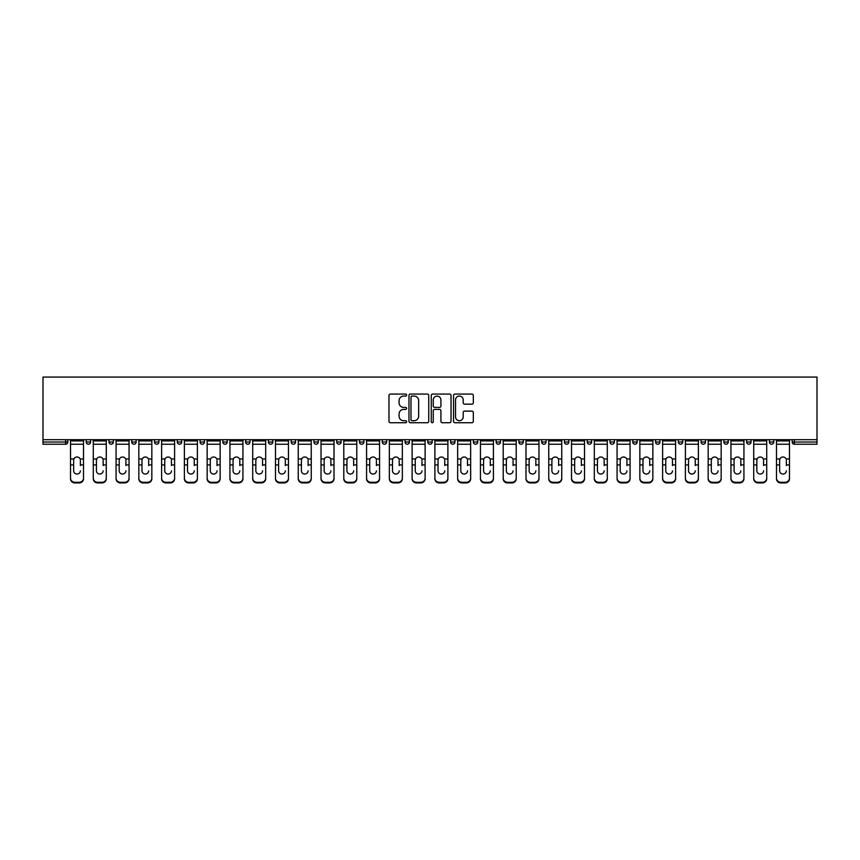 <?xml version="1.0" encoding="UTF-8"?>
<svg xmlns="http://www.w3.org/2000/svg" width="860" height="860" viewBox="0 0 860 860"><rect width="100%" height="100%" fill="white"/><g stroke="black" fill="none" stroke-linecap="round" stroke-linejoin="round"><path stroke-width="1.29" d="M406.64 395.073A1 1 0 0 0 405.64 394.063L390.418 394.063A1.43 1.43 0 0 0 388.978 395.503L388.978 421.292A1.43 1.43 0 0 0 390.418 422.722L405.64 422.722A1 1 0 0 0 406.64 421.722A1 1 0 0 0 405.64 420.723L403.673 420.723A4.59 4.59 0 0 1 399.083 416.132L399.083 413.983A4.59 4.59 0 0 1 403.673 409.392L405.64 409.392A1 1 0 0 0 406.64 408.392A1 1 0 0 0 405.64 407.393L403.673 407.393A4.59 4.59 0 0 1 399.083 402.802L399.083 400.652A4.59 4.59 0 0 1 403.673 396.073L405.64 396.073A1 1 0 0 0 406.64 395.073M471.882 404.168A1.43 1.43 0 0 0 473.312 402.738L473.312 395.503A1.43 1.43 0 0 0 471.882 394.063L454.972 394.063A1.43 1.43 0 0 0 453.532 395.503L453.532 421.292A1.43 1.43 0 0 0 454.972 422.722L471.882 422.722A1.43 1.43 0 0 0 473.312 421.292L473.312 412.553A1.43 1.43 0 0 0 471.882 411.112L464.637 411.112A1.43 1.43 0 0 0 463.207 412.553L463.207 416.885A3.838 3.838 0 0 1 459.38 420.723A3.838 3.838 0 0 1 455.542 416.885L455.542 399.9A3.838 3.838 0 0 1 459.38 396.073A3.838 3.838 0 0 1 463.207 399.9L463.207 402.738A1.43 1.43 0 0 0 464.637 404.168L471.882 404.168M817 439.707L43 439.707L43 377.078L817 377.078L817 444.233L794.371 444.233A2.193 2.193 0 0 1 792.178 442.04L792.178 439.707M428.742 395.503A1.43 1.43 0 0 0 427.312 394.063L410.403 394.063A1.43 1.43 0 0 0 408.973 395.503L408.973 421.292A1.43 1.43 0 0 0 410.403 422.722L427.312 422.722A1.43 1.43 0 0 0 428.742 421.292L428.742 395.503M432.688 394.063L449.597 394.063A1.43 1.43 0 0 1 451.027 395.503L451.027 421.292A1.43 1.43 0 0 1 449.597 422.722L442.362 422.722A1.43 1.43 0 0 1 440.922 421.292L440.922 410.833A1.43 1.43 0 0 0 439.492 409.392L434.698 409.392A1.43 1.43 0 0 0 433.257 410.833L433.257 421.722A1 1 0 0 1 432.257 422.722A1 1 0 0 1 431.258 421.722L431.258 395.503A1.43 1.43 0 0 1 432.688 394.063M67.822 439.707L67.822 442.04A2.193 2.193 0 0 1 65.629 444.233L43 444.233L43 442.04L65.629 442.04L65.629 439.707M43 439.707L43 442.04M86.215 442.04A2.193 2.193 0 0 0 88.397 444.233A2.193 2.193 0 0 0 90.59 442.04A2.193 2.193 0 0 1 88.397 444.233A2.193 2.193 0 0 0 90.59 442.04L90.59 439.707L90.59 442.04L86.215 442.04A2.193 2.193 0 0 0 88.397 444.233A2.193 2.193 0 0 1 86.215 442.04L86.215 439.707M65.629 444.233A2.193 2.193 0 0 0 67.822 442.04A2.193 2.193 0 0 1 65.629 444.233L65.629 442.04L67.822 442.04M108.983 439.707L108.983 442.04L108.983 439.707M113.359 439.707L113.359 442.04L113.359 439.707M131.763 442.04A2.193 2.193 0 0 0 133.945 444.233A2.193 2.193 0 0 0 136.138 442.04A2.193 2.193 0 0 1 133.945 444.233A2.193 2.193 0 0 0 136.138 442.04L136.138 439.707L136.138 442.04L131.763 442.04A2.193 2.193 0 0 0 133.945 444.233A2.193 2.193 0 0 1 131.763 442.04L131.763 439.707M154.531 439.707L154.531 442.04L154.531 439.707M158.906 439.707L158.906 442.04A2.193 2.193 0 0 1 156.724 444.233A2.193 2.193 0 0 1 154.531 442.04A2.193 2.193 0 0 0 156.724 444.233A2.193 2.193 0 0 0 158.906 442.04A2.193 2.193 0 0 1 156.724 444.233A2.193 2.193 0 0 1 154.531 442.04L158.906 442.04M177.3 439.707L177.3 442.04L177.3 439.707M181.686 439.707L181.686 442.04L181.686 439.707M204.454 439.707L204.454 442.04A2.193 2.193 0 0 1 202.272 444.233A2.193 2.193 0 0 1 200.079 442.04L200.079 439.707M225.04 444.233A2.193 2.193 0 0 0 227.233 442.04L227.233 439.707L227.233 442.04A2.193 2.193 0 0 1 225.04 444.233A2.193 2.193 0 0 1 222.847 442.04L222.847 439.707M250.002 439.707L250.002 442.04A2.193 2.193 0 0 1 247.809 444.233A2.193 2.193 0 0 1 245.627 442.04L245.627 439.707M272.781 439.707L272.781 442.04A2.193 2.193 0 0 1 270.588 444.233A2.193 2.193 0 0 1 268.395 442.04L268.395 439.707M291.175 439.707L291.175 442.04L291.175 439.707M295.55 439.707L295.55 442.04L295.55 439.707M318.318 439.707L318.318 442.04A2.193 2.193 0 0 1 316.136 444.233A2.193 2.193 0 0 1 313.943 442.04L313.943 439.707M336.722 439.707L336.722 442.04L336.722 439.707M341.098 439.707L341.098 442.04A2.193 2.193 0 0 1 338.904 444.233A2.193 2.193 0 0 1 336.722 442.04L341.098 442.04A2.193 2.193 0 0 1 338.904 444.233M363.866 439.707L363.866 442.04L359.491 442.04A2.193 2.193 0 0 0 361.684 444.233A2.193 2.193 0 0 1 359.491 442.04L359.491 439.707M386.645 439.707L386.645 442.04A2.193 2.193 0 0 1 384.452 444.233A2.193 2.193 0 0 1 382.259 442.04L382.259 439.707M409.414 439.707L409.414 442.04A2.193 2.193 0 0 1 407.231 444.233A2.193 2.193 0 0 1 405.038 442.04L405.038 439.707M427.807 439.707L427.807 442.04L427.807 439.707M432.193 439.707L432.193 442.04A2.193 2.193 0 0 1 430 444.233A2.193 2.193 0 0 1 427.807 442.04L432.193 442.04A2.193 2.193 0 0 1 430 444.233M452.768 444.233A2.193 2.193 0 0 0 454.962 442.04L454.962 439.707L454.962 442.04A2.193 2.193 0 0 1 452.768 444.233A2.193 2.193 0 0 1 450.586 442.04L450.586 439.707M477.741 439.707L477.741 442.04A2.193 2.193 0 0 1 475.548 444.233A2.193 2.193 0 0 1 473.355 442.04L473.355 439.707M500.509 439.707L500.509 442.04A2.193 2.193 0 0 1 498.316 444.233A2.193 2.193 0 0 1 496.134 442.04L496.134 439.707M518.902 439.707L518.902 442.04L518.902 439.707M523.278 439.707L523.278 442.04A2.193 2.193 0 0 1 521.096 444.233A2.193 2.193 0 0 1 518.902 442.04L523.278 442.04A2.193 2.193 0 0 1 521.096 444.233M546.057 439.707L546.057 442.04A2.193 2.193 0 0 1 543.864 444.233A2.193 2.193 0 0 1 541.682 442.04L541.682 439.707M564.45 439.707L564.45 442.04L564.45 439.707M568.825 439.707L568.825 442.04L568.825 439.707M587.219 439.707L587.219 442.04L587.219 439.707M591.605 439.707L591.605 442.04L591.605 439.707M614.373 439.707L614.373 442.04A2.193 2.193 0 0 1 612.191 444.233A2.193 2.193 0 0 1 609.998 442.04L609.998 439.707M637.153 439.707L637.153 442.04L632.766 442.04A2.193 2.193 0 0 0 634.959 444.233A2.193 2.193 0 0 1 632.766 442.04L632.766 439.707M659.921 439.707L659.921 442.04A2.193 2.193 0 0 1 657.728 444.233A2.193 2.193 0 0 1 655.546 442.04L655.546 439.707M678.314 439.707L678.314 442.04L678.314 439.707M682.7 439.707L682.7 442.04L682.7 439.707M705.469 439.707L705.469 442.04A2.193 2.193 0 0 1 703.276 444.233A2.193 2.193 0 0 1 701.093 442.04L701.093 439.707M728.237 439.707L728.237 442.04L723.862 442.04A2.193 2.193 0 0 0 726.055 444.233A2.193 2.193 0 0 1 723.862 442.04L723.862 439.707M751.016 439.707L751.016 442.04A2.193 2.193 0 0 1 748.823 444.233A2.193 2.193 0 0 1 746.641 442.04L746.641 439.707M773.785 439.707L773.785 442.04L769.41 442.04A2.193 2.193 0 0 0 771.603 444.233A2.193 2.193 0 0 1 769.41 442.04L769.41 439.707M111.177 444.233A2.193 2.193 0 0 1 108.983 442.04L113.359 442.04A2.193 2.193 0 0 1 111.177 444.233A2.193 2.193 0 0 0 113.359 442.04A2.193 2.193 0 0 1 111.177 444.233M179.493 444.233A2.193 2.193 0 0 1 177.3 442.04A2.193 2.193 0 0 0 179.493 444.233A2.193 2.193 0 0 0 181.686 442.04A2.193 2.193 0 0 1 179.493 444.233A2.193 2.193 0 0 1 177.3 442.04L181.686 442.04A2.193 2.193 0 0 1 179.493 444.233M293.357 444.233A2.193 2.193 0 0 1 291.175 442.04L295.55 442.04A2.193 2.193 0 0 1 293.357 444.233A2.193 2.193 0 0 0 295.55 442.04M361.684 444.233A2.193 2.193 0 0 0 363.866 442.04A2.193 2.193 0 0 1 361.684 444.233A2.193 2.193 0 0 1 359.491 442.04M566.643 444.233A2.193 2.193 0 0 1 564.45 442.04A2.193 2.193 0 0 0 566.643 444.233A2.193 2.193 0 0 0 568.825 442.04A2.193 2.193 0 0 1 566.643 444.233A2.193 2.193 0 0 1 564.45 442.04L568.825 442.04M589.412 444.233A2.193 2.193 0 0 1 587.219 442.04A2.193 2.193 0 0 0 589.412 444.233A2.193 2.193 0 0 0 591.605 442.04A2.193 2.193 0 0 1 589.412 444.233A2.193 2.193 0 0 1 587.219 442.04L591.605 442.04A2.193 2.193 0 0 1 589.412 444.233M637.153 442.04A2.193 2.193 0 0 1 634.959 444.233A2.193 2.193 0 0 0 637.153 442.04A2.193 2.193 0 0 1 634.959 444.233A2.193 2.193 0 0 1 632.766 442.04M680.507 444.233A2.193 2.193 0 0 1 678.314 442.04A2.193 2.193 0 0 0 680.507 444.233A2.193 2.193 0 0 0 682.7 442.04A2.193 2.193 0 0 1 680.507 444.233A2.193 2.193 0 0 1 678.314 442.04L682.7 442.04M726.055 444.233A2.193 2.193 0 0 0 728.237 442.04A2.193 2.193 0 0 1 726.055 444.233A2.193 2.193 0 0 1 723.862 442.04M773.785 442.04A2.193 2.193 0 0 1 771.603 444.233A2.193 2.193 0 0 0 773.785 442.04A2.193 2.193 0 0 1 771.603 444.233A2.193 2.193 0 0 1 769.41 442.04M411.983 396.073A1 1 0 0 0 410.983 397.073L410.983 419.712A1 1 0 0 0 411.983 420.723L414.058 420.723A4.59 4.59 0 0 0 418.648 416.132L418.648 400.652A4.59 4.59 0 0 0 414.058 396.073L411.983 396.073M440.922 399.975A3.838 3.838 0 0 0 437.095 396.148A3.838 3.838 0 0 0 433.257 399.975L433.257 405.963A1.43 1.43 0 0 0 434.698 407.393L439.492 407.393A1.43 1.43 0 0 0 440.922 405.963L440.922 399.975M80.367 460.25L80.367 464.927L83.506 464.927L83.506 439.707M70.52 465.539L70.52 478.773L70.52 458.971L73.928 458.971L73.659 460.25L73.928 458.971A3.354 3.214 0 0 1 80.109 458.971L83.506 458.971M80.367 465.539L80.367 464.927M77.013 474.021A3.354 3.171 180 0 0 80.367 470.839A3.354 3.171 180 0 1 77.013 474.021A3.354 3.171 180 0 1 73.659 470.839L73.659 460.25M83.506 478.16L83.506 478.773A4.375 4.139 180 0 1 79.131 482.922L79.131 482.299A4.375 4.139 0 0 0 83.506 478.16L83.506 464.927M70.52 478.16A4.375 4.139 0 0 0 74.895 482.299L74.895 482.922L79.131 482.922M74.895 482.922A4.375 4.139 180 0 1 70.52 478.773M74.895 482.299L79.131 482.299M70.52 458.971L70.52 439.707M103.146 460.25L103.146 464.927L106.285 464.927L106.285 439.707M93.288 465.539L93.288 478.773L93.288 458.971L96.696 458.971L96.427 460.25L96.696 458.971A3.354 3.214 0 0 1 102.877 458.971L106.285 458.971M103.146 465.539L103.146 464.927M99.792 474.021A3.354 3.171 180 0 0 103.146 470.839A3.354 3.171 180 0 1 99.792 474.021A3.354 3.171 180 0 1 96.427 470.839L96.427 460.25M125.915 460.25L125.915 464.927L129.054 464.927L129.054 439.707M116.068 465.539L116.068 478.773L116.068 458.971L119.475 458.971L119.207 460.25L119.475 458.971A3.354 3.214 0 0 1 125.646 458.971L129.054 458.971M125.915 465.539L125.915 464.927M122.561 474.021A3.354 3.171 180 0 0 125.915 470.839A3.354 3.171 180 0 1 122.561 474.021A3.354 3.171 180 0 1 119.207 470.839L119.207 460.25M148.694 460.25L148.694 464.927L151.833 464.927L151.833 439.707M138.836 465.539L138.836 478.773L138.836 458.971L142.244 458.971L141.975 460.25L142.244 458.971A3.354 3.214 0 0 1 148.425 458.971L151.833 458.971M148.694 465.539L148.694 464.927M145.329 474.021A3.354 3.171 180 0 0 148.694 470.839A3.354 3.171 180 0 1 145.329 474.021A3.354 3.171 180 0 1 141.975 470.839L141.975 460.25M171.463 460.25L171.463 464.927L174.601 464.927L174.601 439.707M161.615 465.539L161.615 478.773L161.615 458.971L165.012 458.971L164.754 460.25L165.012 458.971A3.354 3.214 0 0 1 171.194 458.971L174.601 458.971M174.601 478.773L174.601 478.16L174.601 478.773A4.375 4.139 180 0 1 170.226 482.922L170.226 482.299A4.375 4.139 0 0 0 174.601 478.16L174.601 464.927M171.463 465.539L171.463 464.927M168.108 474.021A3.354 3.171 180 0 0 171.463 470.839A3.354 3.171 180 0 1 168.108 474.021A3.354 3.171 180 0 1 164.754 470.839L164.754 460.25M194.242 460.25L194.242 464.927L197.381 464.927L197.381 439.707M184.384 465.539L184.384 478.773L184.384 458.971L187.792 458.971L187.523 460.25L187.792 458.971A3.354 3.214 0 0 1 193.973 458.971L197.381 458.971M194.242 465.539L194.242 464.927M190.877 474.021A3.354 3.171 180 0 0 194.242 470.839A3.354 3.171 180 0 1 190.877 474.021A3.354 3.171 180 0 1 187.523 470.839L187.523 460.25M106.285 478.16L106.285 478.773A4.375 4.139 180 0 1 101.899 482.922L101.899 482.299A4.375 4.139 0 0 0 106.285 478.16L106.285 464.927M93.288 478.16A4.375 4.139 0 0 0 97.674 482.299L97.674 482.922L101.899 482.922M97.674 482.922A4.375 4.139 180 0 1 93.288 478.773M97.674 482.299L101.899 482.299M93.288 458.971L93.288 439.707M129.054 478.16L129.054 478.773A4.375 4.139 180 0 1 124.678 482.922L124.678 482.299A4.375 4.139 0 0 0 129.054 478.16L129.054 464.927M116.068 478.16A4.375 4.139 0 0 0 120.443 482.299L120.443 482.922L124.678 482.922M120.443 482.922A4.375 4.139 180 0 1 116.068 478.773M120.443 482.299L124.678 482.299M116.068 458.971L116.068 439.707M151.833 478.16L151.833 478.773A4.375 4.139 180 0 1 147.447 482.922L147.447 482.299A4.375 4.139 0 0 0 151.833 478.16L151.833 464.927M138.836 478.16A4.375 4.139 0 0 0 143.222 482.299L143.222 482.922L147.447 482.922M143.222 482.922A4.375 4.139 180 0 1 138.836 478.773M143.222 482.299L147.447 482.299M138.836 458.971L138.836 439.707M161.615 478.16A4.375 4.139 0 0 0 165.991 482.299L165.991 482.922L170.226 482.922M165.991 482.922A4.375 4.139 180 0 1 161.615 478.773M165.991 482.299L170.226 482.299M161.615 458.971L161.615 439.707M197.381 478.16L197.381 478.773A4.375 4.139 180 0 1 192.995 482.922L192.995 482.299A4.375 4.139 0 0 0 197.381 478.16L197.381 464.927M184.384 478.16A4.375 4.139 0 0 0 188.759 482.299L188.759 482.922L192.995 482.922M188.759 482.922A4.375 4.139 180 0 1 184.384 478.773M188.759 482.299L192.995 482.299M184.384 458.971L184.384 439.707M217.01 460.25L217.01 464.927L220.149 464.927L220.149 439.707M207.152 465.539L207.152 478.773L207.152 458.971L210.56 458.971L210.291 460.25L210.56 458.971A3.354 3.214 0 0 1 216.742 458.971L220.149 458.971M220.149 478.773L220.149 478.16L220.149 478.773A4.375 4.139 180 0 1 215.774 482.922L215.774 482.299A4.375 4.139 0 0 0 220.149 478.16L220.149 464.927M217.01 465.539L217.01 464.927M213.656 474.021A3.354 3.171 180 0 0 217.01 470.839A3.354 3.171 180 0 1 213.656 474.021A3.354 3.171 180 0 1 210.291 470.839L210.291 460.25M207.152 478.16A4.375 4.139 0 0 0 211.538 482.299L211.538 482.922L215.774 482.922M211.538 482.922A4.375 4.139 180 0 1 207.152 478.773M211.538 482.299L215.774 482.299M207.152 458.971L207.152 439.707M239.79 460.25L239.79 464.927L242.928 464.927L242.928 439.707M229.932 465.539L229.932 478.773L229.932 458.971L233.339 458.971L233.071 460.25L233.339 458.971A3.354 3.214 0 0 1 239.521 458.971L242.928 458.971M239.79 465.539L239.79 464.927M236.425 474.021A3.354 3.171 180 0 0 239.79 470.839A3.354 3.171 180 0 1 236.425 474.021A3.354 3.171 180 0 1 233.071 470.839L233.071 460.25M242.928 478.16L242.928 478.773A4.375 4.139 180 0 1 238.542 482.922L238.542 482.299A4.375 4.139 0 0 0 242.928 478.16L242.928 464.927M229.932 478.16A4.375 4.139 0 0 0 234.307 482.299L234.307 482.922L238.542 482.922M234.307 482.922A4.375 4.139 180 0 1 229.932 478.773M234.307 482.299L238.542 482.299M229.932 458.971L229.932 439.707M262.558 460.25L262.558 464.927L265.697 464.927L265.697 439.707M252.7 465.539L252.7 478.773L252.7 458.971L256.108 458.971L255.839 460.25L256.108 458.971A3.354 3.214 0 0 1 262.289 458.971L265.697 458.971M262.558 465.539L262.558 464.927M259.204 474.021A3.354 3.171 180 0 0 262.558 470.839A3.354 3.171 180 0 1 259.204 474.021A3.354 3.171 180 0 1 255.839 470.839L255.839 460.25M265.697 478.16L265.697 478.773A4.375 4.139 180 0 1 261.322 482.922L261.322 482.299A4.375 4.139 0 0 0 265.697 478.16L265.697 464.927M252.7 478.16A4.375 4.139 0 0 0 257.086 482.299L257.086 482.922L261.322 482.922M257.086 482.922A4.375 4.139 180 0 1 252.7 478.773M257.086 482.299L261.322 482.299M252.7 458.971L252.7 439.707M285.327 460.25L285.327 464.927L288.465 464.927L288.465 439.707M275.479 465.539L275.479 478.773L275.479 458.971L278.887 458.971L278.618 460.25L278.887 458.971A3.354 3.214 0 0 1 285.068 458.971L288.465 458.971M285.327 465.539L285.327 464.927M281.973 474.021A3.354 3.171 180 0 0 285.327 470.839A3.354 3.171 180 0 1 281.973 474.021A3.354 3.171 180 0 1 278.618 470.839L278.618 460.25M288.465 478.16L288.465 478.773A4.375 4.139 180 0 1 284.09 482.922L284.09 482.299A4.375 4.139 0 0 0 288.465 478.16L288.465 464.927M275.479 478.16A4.375 4.139 0 0 0 279.855 482.299L279.855 482.922L284.09 482.922M279.855 482.922A4.375 4.139 180 0 1 275.479 478.773M279.855 482.299L284.09 482.299M275.479 458.971L275.479 439.707M308.106 460.25L308.106 464.927L311.245 464.927L311.245 439.707M298.248 465.539L298.248 478.773L298.248 458.971L301.656 458.971L301.387 460.25L301.656 458.971A3.354 3.214 0 0 1 307.837 458.971L311.245 458.971M308.106 465.539L308.106 464.927M304.752 474.021A3.354 3.171 180 0 0 308.106 470.839A3.354 3.171 180 0 1 304.752 474.021A3.354 3.171 180 0 1 301.387 470.839L301.387 460.25M311.245 478.16L311.245 478.773A4.375 4.139 180 0 1 306.859 482.922L306.859 482.299A4.375 4.139 0 0 0 311.245 478.16L311.245 464.927M298.248 478.16A4.375 4.139 0 0 0 302.634 482.299L302.634 482.922L306.859 482.922M302.634 482.922A4.375 4.139 180 0 1 298.248 478.773M302.634 482.299L306.859 482.299M298.248 458.971L298.248 439.707M330.874 460.25L330.874 464.927L334.013 464.927L334.013 439.707M321.027 465.539L321.027 478.773L321.027 458.971L324.435 458.971L324.166 460.25L324.435 458.971A3.354 3.214 0 0 1 330.606 458.971L334.013 458.971M330.874 465.539L330.874 464.927M327.52 474.021A3.354 3.171 180 0 0 330.874 470.839A3.354 3.171 180 0 1 327.52 474.021A3.354 3.171 180 0 1 324.166 470.839L324.166 460.25M334.013 478.16L334.013 478.773A4.375 4.139 180 0 1 329.638 482.922L329.638 482.299A4.375 4.139 0 0 0 334.013 478.16L334.013 464.927M321.027 478.16A4.375 4.139 0 0 0 325.402 482.299L325.402 482.922L329.638 482.922M325.402 482.922A4.375 4.139 180 0 1 321.027 478.773M325.402 482.299L329.638 482.299M321.027 458.971L321.027 439.707M353.654 460.25L353.654 464.927L356.792 464.927L356.792 439.707M343.796 465.539L343.796 478.773L343.796 458.971L347.204 458.971L346.935 460.25L347.204 458.971A3.354 3.214 0 0 1 353.385 458.971L356.792 458.971M353.654 465.539L353.654 464.927M350.289 474.021A3.354 3.171 180 0 0 353.654 470.839A3.354 3.171 180 0 1 350.289 474.021A3.354 3.171 180 0 1 346.935 470.839L346.935 460.25M356.792 478.16L356.792 478.773A4.375 4.139 180 0 1 352.406 482.922L352.406 482.299A4.375 4.139 0 0 0 356.792 478.16L356.792 464.927M343.796 478.16A4.375 4.139 0 0 0 348.182 482.299L348.182 482.922L352.406 482.922M348.182 482.922A4.375 4.139 180 0 1 343.796 478.773M348.182 482.299L352.406 482.299M343.796 458.971L343.796 439.707M376.422 460.25L376.422 464.927L379.561 464.927L379.561 439.707M366.575 465.539L366.575 478.773L366.575 458.971L369.972 458.971L369.714 460.25L369.972 458.971A3.354 3.214 0 0 1 376.153 458.971L379.561 458.971M379.561 478.773L379.561 478.16L379.561 478.773A4.375 4.139 180 0 1 375.186 482.922L375.186 482.299A4.375 4.139 0 0 0 379.561 478.16L379.561 464.927M376.422 465.539L376.422 464.927M373.068 474.021A3.354 3.171 180 0 0 376.422 470.839A3.354 3.171 180 0 1 373.068 474.021A3.354 3.171 180 0 1 369.714 470.839L369.714 460.25M366.575 478.16A4.375 4.139 0 0 0 370.95 482.299L370.95 482.922L375.186 482.922M370.95 482.922A4.375 4.139 180 0 1 366.575 478.773M370.95 482.299L375.186 482.299M366.575 458.971L366.575 439.707M399.201 460.25L399.201 464.927L402.34 464.927L402.34 439.707M389.344 465.539L389.344 478.773L389.344 458.971L392.751 458.971L392.483 460.25L392.751 458.971A3.354 3.214 0 0 1 398.933 458.971L402.34 458.971M402.34 478.773L402.34 478.16L402.34 478.773A4.375 4.139 180 0 1 397.954 482.922L397.954 482.299A4.375 4.139 0 0 0 402.34 478.16L402.34 464.927M399.201 465.539L399.201 464.927M395.837 474.021A3.354 3.171 180 0 0 399.201 470.839A3.354 3.171 180 0 1 395.837 474.021A3.354 3.171 180 0 1 392.483 470.839L392.483 460.25M389.344 478.16A4.375 4.139 0 0 0 393.719 482.299L393.719 482.922L397.954 482.922M393.719 482.922A4.375 4.139 180 0 1 389.344 478.773M393.719 482.299L397.954 482.299M389.344 458.971L389.344 439.707M421.97 460.25L421.97 464.927L425.109 464.927L425.109 439.707M412.112 465.539L412.112 478.773L412.112 458.971L415.52 458.971L415.251 460.25L415.52 458.971A3.354 3.214 0 0 1 421.701 458.971L425.109 458.971M421.97 465.539L421.97 464.927M418.616 474.021A3.354 3.171 180 0 0 421.97 470.839A3.354 3.171 180 0 1 418.616 474.021A3.354 3.171 180 0 1 415.251 470.839L415.251 460.25M425.109 478.16L425.109 478.773A4.375 4.139 180 0 1 420.733 482.922L420.733 482.299A4.375 4.139 0 0 0 425.109 478.16L425.109 464.927M412.112 478.16A4.375 4.139 0 0 0 416.498 482.299L416.498 482.922L420.733 482.922M416.498 482.922A4.375 4.139 180 0 1 412.112 478.773M416.498 482.299L420.733 482.299M412.112 458.971L412.112 439.707M444.749 460.25L444.749 464.927L447.888 464.927L447.888 439.707M434.891 465.539L434.891 478.773L434.891 458.971L438.299 458.971L438.03 460.25L438.299 458.971A3.354 3.214 0 0 1 444.48 458.971L447.888 458.971M447.888 478.773L447.888 478.16L447.888 478.773A4.375 4.139 180 0 1 443.502 482.922L443.502 482.299A4.375 4.139 0 0 0 447.888 478.16L447.888 464.927M444.749 465.539L444.749 464.927M441.384 474.021A3.354 3.171 180 0 0 444.749 470.839A3.354 3.171 180 0 1 441.384 474.021A3.354 3.171 180 0 1 438.03 470.839L438.03 460.25M434.891 478.16A4.375 4.139 0 0 0 439.267 482.299L439.267 482.922L443.502 482.922M439.267 482.922A4.375 4.139 180 0 1 434.891 478.773M439.267 482.299L443.502 482.299M434.891 458.971L434.891 439.707M467.517 460.25L467.517 464.927L470.656 464.927L470.656 439.707M457.66 465.539L457.66 478.773L457.66 458.971L461.067 458.971L460.799 460.25L461.067 458.971A3.354 3.214 0 0 1 467.249 458.971L470.656 458.971M470.656 478.773L470.656 478.16L470.656 478.773A4.375 4.139 180 0 1 466.281 482.922L466.281 482.299A4.375 4.139 0 0 0 470.656 478.16L470.656 464.927M467.517 465.539L467.517 464.927M464.163 474.021A3.354 3.171 180 0 0 467.517 470.839A3.354 3.171 180 0 1 464.163 474.021A3.354 3.171 180 0 1 460.799 470.839L460.799 460.25M457.66 478.16A4.375 4.139 0 0 0 462.046 482.299L462.046 482.922L466.281 482.922M462.046 482.922A4.375 4.139 180 0 1 457.66 478.773M462.046 482.299L466.281 482.299M457.66 458.971L457.66 439.707M490.286 460.25L490.286 464.927L493.425 464.927L493.425 439.707M480.439 465.539L480.439 478.773L480.439 458.971L483.847 458.971L483.578 460.25L483.847 458.971A3.354 3.214 0 0 1 490.028 458.971L493.425 458.971M493.425 478.773L493.425 478.16L493.425 478.773A4.375 4.139 180 0 1 489.05 482.922L489.05 482.299A4.375 4.139 0 0 0 493.425 478.16L493.425 464.927M490.286 465.539L490.286 464.927M486.932 474.021A3.354 3.171 180 0 0 490.286 470.839A3.354 3.171 180 0 1 486.932 474.021A3.354 3.171 180 0 1 483.578 470.839L483.578 460.25M480.439 478.16A4.375 4.139 0 0 0 484.814 482.299L484.814 482.922L489.05 482.922M484.814 482.922A4.375 4.139 180 0 1 480.439 478.773M484.814 482.299L489.05 482.299M480.439 458.971L480.439 439.707M513.065 460.25L513.065 464.927L516.204 464.927L516.204 439.707M503.207 465.539L503.207 478.773L503.207 458.971L506.615 458.971L506.346 460.25L506.615 458.971A3.354 3.214 0 0 1 512.796 458.971L516.204 458.971M513.065 465.539L513.065 464.927M509.711 474.021A3.354 3.171 180 0 0 513.065 470.839A3.354 3.171 180 0 1 509.711 474.021A3.354 3.171 180 0 1 506.346 470.839L506.346 460.25M516.204 478.16L516.204 478.773A4.375 4.139 180 0 1 511.818 482.922L511.818 482.299A4.375 4.139 0 0 0 516.204 478.16L516.204 464.927M503.207 478.16A4.375 4.139 0 0 0 507.594 482.299L507.594 482.922L511.818 482.922M507.594 482.922A4.375 4.139 180 0 1 503.207 478.773M507.594 482.299L511.818 482.299M503.207 458.971L503.207 439.707M535.834 460.25L535.834 464.927L538.973 464.927L538.973 439.707M525.987 465.539L525.987 478.773L525.987 458.971L529.394 458.971L529.126 460.25L529.394 458.971A3.354 3.214 0 0 1 535.565 458.971L538.973 458.971M535.834 465.539L535.834 464.927M532.48 474.021A3.354 3.171 180 0 0 535.834 470.839A3.354 3.171 180 0 1 532.48 474.021A3.354 3.171 180 0 1 529.126 470.839L529.126 460.25M538.973 478.16L538.973 478.773A4.375 4.139 180 0 1 534.597 482.922L534.597 482.299A4.375 4.139 0 0 0 538.973 478.16L538.973 464.927M525.987 478.16A4.375 4.139 0 0 0 530.362 482.299L530.362 482.922L534.597 482.922M530.362 482.922A4.375 4.139 180 0 1 525.987 478.773M530.362 482.299L534.597 482.299M525.987 458.971L525.987 439.707M558.613 460.25L558.613 464.927L561.752 464.927L561.752 439.707M548.755 465.539L548.755 478.773L548.755 458.971L552.163 458.971L551.894 460.25L552.163 458.971A3.354 3.214 0 0 1 558.344 458.971L561.752 458.971M558.613 465.539L558.613 464.927M555.248 474.021A3.354 3.171 180 0 0 558.613 470.839A3.354 3.171 180 0 1 555.248 474.021A3.354 3.171 180 0 1 551.894 470.839L551.894 460.25M561.752 478.16L561.752 478.773A4.375 4.139 180 0 1 557.366 482.922L557.366 482.299A4.375 4.139 0 0 0 561.752 478.16L561.752 464.927M548.755 478.16A4.375 4.139 0 0 0 553.141 482.299L553.141 482.922L557.366 482.922M553.141 482.922A4.375 4.139 180 0 1 548.755 478.773M553.141 482.299L557.366 482.299M548.755 458.971L548.755 439.707M581.382 460.25L581.382 464.927L584.52 464.927L584.52 439.707M571.534 465.539L571.534 478.773L571.534 458.971L574.932 458.971L574.673 460.25L574.932 458.971A3.354 3.214 0 0 1 581.113 458.971L584.52 458.971M581.382 465.539L581.382 464.927M578.028 474.021A3.354 3.171 180 0 0 581.382 470.839A3.354 3.171 180 0 1 578.028 474.021A3.354 3.171 180 0 1 574.673 470.839L574.673 460.25M584.52 478.16L584.52 478.773A4.375 4.139 180 0 1 580.145 482.922L580.145 482.299A4.375 4.139 0 0 0 584.52 478.16L584.52 464.927M571.534 478.16A4.375 4.139 0 0 0 575.91 482.299L575.91 482.922L580.145 482.922M575.91 482.922A4.375 4.139 180 0 1 571.534 478.773M575.91 482.299L580.145 482.299M571.534 458.971L571.534 439.707M604.161 460.25L604.161 464.927L607.3 464.927L607.3 439.707M594.303 465.539L594.303 478.773L594.303 458.971L597.711 458.971L597.442 460.25L597.711 458.971A3.354 3.214 0 0 1 603.892 458.971L607.3 458.971M607.3 478.773L607.3 478.16L607.3 478.773A4.375 4.139 180 0 1 602.914 482.922L602.914 482.299A4.375 4.139 0 0 0 607.3 478.16L607.3 464.927M604.161 465.539L604.161 464.927M600.796 474.021A3.354 3.171 180 0 0 604.161 470.839A3.354 3.171 180 0 1 600.796 474.021A3.354 3.171 180 0 1 597.442 470.839L597.442 460.25M594.303 478.16A4.375 4.139 0 0 0 598.678 482.299L598.678 482.922L602.914 482.922M598.678 482.922A4.375 4.139 180 0 1 594.303 478.773M598.678 482.299L602.914 482.299M594.303 458.971L594.303 439.707M626.929 460.25L626.929 464.927L630.068 464.927L630.068 439.707M617.071 465.539L617.071 478.773L617.071 458.971L620.479 458.971L620.211 460.25L620.479 458.971A3.354 3.214 0 0 1 626.661 458.971L630.068 458.971M630.068 478.773L630.068 478.16L630.068 478.773A4.375 4.139 180 0 1 625.693 482.922L625.693 482.299A4.375 4.139 0 0 0 630.068 478.16L630.068 464.927M626.929 465.539L626.929 464.927M623.575 474.021A3.354 3.171 180 0 0 626.929 470.839A3.354 3.171 180 0 1 623.575 474.021A3.354 3.171 180 0 1 620.211 470.839L620.211 460.25M617.071 478.16A4.375 4.139 0 0 0 621.457 482.299L621.457 482.922L625.693 482.922M621.457 482.922A4.375 4.139 180 0 1 617.071 478.773M621.457 482.299L625.693 482.299M617.071 458.971L617.071 439.707M649.708 460.25L649.708 464.927L652.847 464.927L652.847 439.707M639.851 465.539L639.851 478.773L639.851 458.971L643.258 458.971L642.99 460.25L643.258 458.971A3.354 3.214 0 0 1 649.44 458.971L652.847 458.971M652.847 478.773L652.847 478.16L652.847 478.773A4.375 4.139 180 0 1 648.462 482.922L648.462 482.299A4.375 4.139 0 0 0 652.847 478.16L652.847 464.927M649.708 465.539L649.708 464.927M646.344 474.021A3.354 3.171 180 0 0 649.708 470.839A3.354 3.171 180 0 1 646.344 474.021A3.354 3.171 180 0 1 642.99 470.839L642.99 460.25M639.851 478.16A4.375 4.139 0 0 0 644.226 482.299L644.226 482.922L648.462 482.922M644.226 482.922A4.375 4.139 180 0 1 639.851 478.773M644.226 482.299L648.462 482.299M639.851 458.971L639.851 439.707M672.477 460.25L672.477 464.927L675.616 464.927L675.616 439.707M662.619 465.539L662.619 478.773L662.619 458.971L666.027 458.971L665.758 460.25L666.027 458.971A3.354 3.214 0 0 1 672.208 458.971L675.616 458.971M672.477 465.539L672.477 464.927M669.123 474.021A3.354 3.171 180 0 0 672.477 470.839A3.354 3.171 180 0 1 669.123 474.021A3.354 3.171 180 0 1 665.758 470.839L665.758 460.25M675.616 478.16L675.616 478.773A4.375 4.139 180 0 1 671.241 482.922L671.241 482.299A4.375 4.139 0 0 0 675.616 478.16L675.616 464.927M662.619 478.16A4.375 4.139 0 0 0 667.005 482.299L667.005 482.922L671.241 482.922M667.005 482.922A4.375 4.139 180 0 1 662.619 478.773M667.005 482.299L671.241 482.299M662.619 458.971L662.619 439.707M695.245 460.25L695.245 464.927L698.384 464.927L698.384 439.707M685.399 465.539L685.399 478.773L685.399 458.971L688.806 458.971L688.538 460.25L688.806 458.971A3.354 3.214 0 0 1 694.987 458.971L698.384 458.971M695.245 465.539L695.245 464.927M691.891 474.021A3.354 3.171 180 0 0 695.245 470.839A3.354 3.171 180 0 1 691.891 474.021A3.354 3.171 180 0 1 688.538 470.839L688.538 460.25M698.384 478.16L698.384 478.773A4.375 4.139 180 0 1 694.009 482.922L694.009 482.299A4.375 4.139 0 0 0 698.384 478.16L698.384 464.927M685.399 478.16A4.375 4.139 0 0 0 689.774 482.299L689.774 482.922L694.009 482.922M689.774 482.922A4.375 4.139 180 0 1 685.399 478.773M689.774 482.299L694.009 482.299M685.399 458.971L685.399 439.707M718.025 460.25L718.025 464.927L721.164 464.927L721.164 439.707M708.167 465.539L708.167 478.773L708.167 458.971L711.575 458.971L711.306 460.25L711.575 458.971A3.354 3.214 0 0 1 717.756 458.971L721.164 458.971M721.164 478.773L721.164 478.16L721.164 478.773A4.375 4.139 180 0 1 716.778 482.922L716.778 482.299A4.375 4.139 0 0 0 721.164 478.16L721.164 464.927M718.025 465.539L718.025 464.927M714.671 474.021A3.354 3.171 180 0 0 718.025 470.839A3.354 3.171 180 0 1 714.671 474.021A3.354 3.171 180 0 1 711.306 470.839L711.306 460.25M708.167 478.16A4.375 4.139 0 0 0 712.553 482.299L712.553 482.922L716.778 482.922M712.553 482.922A4.375 4.139 180 0 1 708.167 478.773M712.553 482.299L716.778 482.299M708.167 458.971L708.167 439.707M740.793 460.25L740.793 464.927L743.932 464.927L743.932 439.707M730.946 465.539L730.946 478.773L730.946 458.971L734.354 458.971L734.085 460.25L734.354 458.971A3.354 3.214 0 0 1 740.524 458.971L743.932 458.971M743.932 465.539L743.932 478.773A4.375 4.139 180 0 1 739.557 482.922L739.557 482.299A4.375 4.139 0 0 0 743.932 478.16L743.932 464.927M740.793 465.539L740.793 464.927M737.439 474.021A3.354 3.171 180 0 0 740.793 470.839A3.354 3.171 180 0 1 737.439 474.021A3.354 3.171 180 0 1 734.085 470.839L734.085 460.25M730.946 478.16A4.375 4.139 0 0 0 735.321 482.299L735.321 482.922L739.557 482.922M735.321 482.922A4.375 4.139 180 0 1 730.946 478.773M735.321 482.299L739.557 482.299M730.946 458.971L730.946 439.707M743.932 478.16L743.932 478.773M763.572 460.25L763.572 464.927L766.712 464.927L766.712 439.707M753.715 465.539L753.715 478.773L753.715 458.971L757.122 458.971L756.854 460.25L757.122 458.971A3.354 3.214 0 0 1 763.304 458.971L766.712 458.971M766.712 465.539L766.712 478.773A4.375 4.139 180 0 1 762.325 482.922L762.325 482.299A4.375 4.139 0 0 0 766.712 478.16L766.712 464.927M763.572 465.539L763.572 464.927M760.208 474.021A3.354 3.171 180 0 0 763.572 470.839A3.354 3.171 180 0 1 760.208 474.021A3.354 3.171 180 0 1 756.854 470.839L756.854 460.25M753.715 478.16A4.375 4.139 0 0 0 758.101 482.299L758.101 482.922L762.325 482.922M758.101 482.922A4.375 4.139 180 0 1 753.715 478.773M758.101 482.299L762.325 482.299M753.715 458.971L753.715 439.707M766.712 478.16L766.712 478.773M786.341 460.25L786.341 464.927L789.48 464.927L789.48 439.707M776.494 465.539L776.494 478.773L776.494 458.971L779.891 458.971L779.633 460.25L779.891 458.971A3.354 3.214 0 0 1 786.072 458.971L789.48 458.971M789.48 465.539L789.48 478.773A4.375 4.139 180 0 1 785.105 482.922L785.105 482.299A4.375 4.139 0 0 0 789.48 478.16L789.48 464.927M786.341 465.539L786.341 464.927M782.987 474.021A3.354 3.171 180 0 0 786.341 470.839A3.354 3.171 180 0 1 782.987 474.021A3.354 3.171 180 0 1 779.633 470.839L779.633 460.25M776.494 478.16A4.375 4.139 0 0 0 780.869 482.299L780.869 482.922L785.105 482.922M780.869 482.922A4.375 4.139 180 0 1 776.494 478.773M780.869 482.299L785.105 482.299M776.494 458.971L776.494 439.707M789.48 478.16L789.48 478.773M794.371 439.707L794.371 442.04L817 442.04M792.178 442.04L794.371 442.04L794.371 444.233M202.272 444.233A2.193 2.193 0 0 0 204.454 442.04L200.079 442.04M227.233 442.04L222.847 442.04M247.809 444.233A2.193 2.193 0 0 0 250.002 442.04L245.627 442.04M270.588 444.233A2.193 2.193 0 0 0 272.781 442.04L268.395 442.04M316.136 444.233A2.193 2.193 0 0 0 318.318 442.04L313.943 442.04M384.452 444.233A2.193 2.193 0 0 0 386.645 442.04L382.259 442.04M407.231 444.233A2.193 2.193 0 0 0 409.414 442.04L405.038 442.04M454.962 442.04L450.586 442.04M475.548 444.233A2.193 2.193 0 0 0 477.741 442.04L473.355 442.04M498.316 444.233A2.193 2.193 0 0 0 500.509 442.04L496.134 442.04M543.864 444.233A2.193 2.193 0 0 0 546.057 442.04L541.682 442.04M612.191 444.233A2.193 2.193 0 0 0 614.373 442.04L609.998 442.04M657.728 444.233A2.193 2.193 0 0 0 659.921 442.04L655.546 442.04M703.276 444.233A2.193 2.193 0 0 0 705.469 442.04L701.093 442.04M748.823 444.233A2.193 2.193 0 0 0 751.016 442.04L746.641 442.04M70.52 464.927L73.659 464.927M70.52 444.233L83.506 444.233M70.52 440.911L83.506 440.911M93.288 464.927L96.427 464.927M93.288 444.233L106.285 444.233M93.288 440.911L106.285 440.911M116.068 464.927L119.207 464.927M116.068 444.233L129.054 444.233M116.068 440.911L129.054 440.911M138.836 464.927L141.975 464.927M138.836 444.233L151.833 444.233M138.836 440.911L151.833 440.911M161.615 464.927L164.754 464.927M161.615 444.233L174.601 444.233M161.615 440.911L174.601 440.911M184.384 464.927L187.523 464.927M184.384 444.233L197.381 444.233M184.384 440.911L197.381 440.911M207.152 464.927L210.291 464.927M207.152 444.233L220.149 444.233M207.152 440.911L220.149 440.911M229.932 464.927L233.071 464.927M229.932 444.233L242.928 444.233M229.932 440.911L242.928 440.911M252.7 464.927L255.839 464.927M252.7 444.233L265.697 444.233M252.7 440.911L265.697 440.911M275.479 464.927L278.618 464.927M275.479 444.233L288.465 444.233M275.479 440.911L288.465 440.911M298.248 464.927L301.387 464.927M298.248 444.233L311.245 444.233M298.248 440.911L311.245 440.911M321.027 464.927L324.166 464.927M321.027 444.233L334.013 444.233M321.027 440.911L334.013 440.911M343.796 464.927L346.935 464.927M343.796 444.233L356.792 444.233M343.796 440.911L356.792 440.911M366.575 464.927L369.714 464.927M366.575 444.233L379.561 444.233M366.575 440.911L379.561 440.911M389.344 464.927L392.483 464.927M389.344 444.233L402.34 444.233M389.344 440.911L402.34 440.911M412.112 464.927L415.251 464.927M412.112 444.233L425.109 444.233M412.112 440.911L425.109 440.911M434.891 464.927L438.03 464.927M434.891 444.233L447.888 444.233M434.891 440.911L447.888 440.911M457.66 464.927L460.799 464.927M457.66 444.233L470.656 444.233M457.66 440.911L470.656 440.911M480.439 464.927L483.578 464.927M480.439 444.233L493.425 444.233M480.439 440.911L493.425 440.911M503.207 464.927L506.346 464.927M503.207 444.233L516.204 444.233M503.207 440.911L516.204 440.911M525.987 464.927L529.126 464.927M525.987 444.233L538.973 444.233M525.987 440.911L538.973 440.911M548.755 464.927L551.894 464.927M548.755 444.233L561.752 444.233M548.755 440.911L561.752 440.911M571.534 464.927L574.673 464.927M571.534 444.233L584.52 444.233M571.534 440.911L584.52 440.911M594.303 464.927L597.442 464.927M594.303 444.233L607.3 444.233M594.303 440.911L607.3 440.911M617.071 464.927L620.211 464.927M617.071 444.233L630.068 444.233M617.071 440.911L630.068 440.911M639.851 464.927L642.99 464.927M639.851 444.233L652.847 444.233M639.851 440.911L652.847 440.911M662.619 464.927L665.758 464.927M662.619 444.233L675.616 444.233M662.619 440.911L675.616 440.911M685.399 464.927L688.538 464.927M685.399 444.233L698.384 444.233M685.399 440.911L698.384 440.911M708.167 464.927L711.306 464.927M708.167 444.233L721.164 444.233M708.167 440.911L721.164 440.911M730.946 464.927L734.085 464.927M730.946 444.233L743.932 444.233M730.946 440.911L743.932 440.911M753.715 464.927L756.854 464.927M753.715 444.233L766.712 444.233M753.715 440.911L766.712 440.911M776.494 464.927L779.633 464.927M776.494 444.233L789.48 444.233M776.494 440.911L789.48 440.911"/></g></svg>
